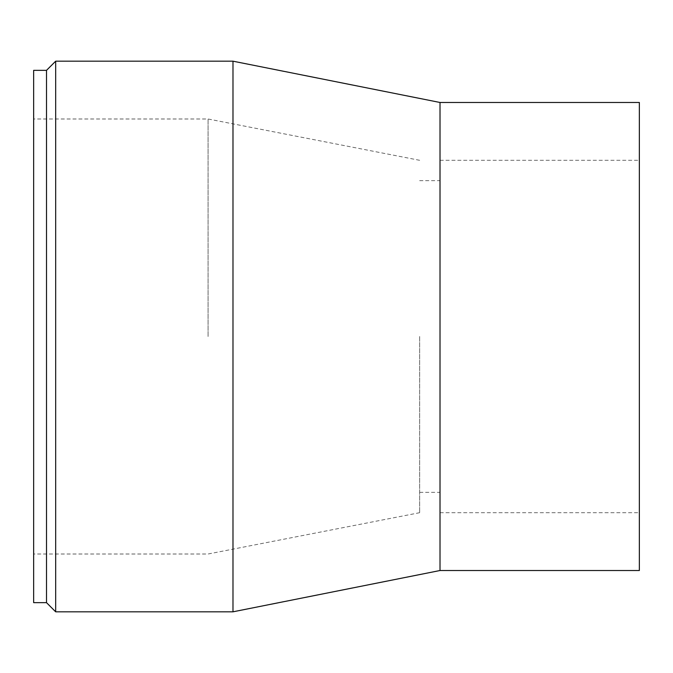 <?xml version="1.0" encoding="UTF-8"?>
<svg xmlns="http://www.w3.org/2000/svg" width="673" height="673" viewBox="0 0 673 673"><rect width="100%" height="100%" fill="white"/><g stroke="black" fill="none" stroke-linecap="round" stroke-linejoin="round"><path stroke-width="0.5" stroke-dasharray="3.37 2.52" d="M232.984 611.816L232.984 61.184M55.674 611.816L55.674 61.184M440.016 570.519L440.016 102.481M639.35 570.519L639.35 102.481M639.35 336.5L639.35 512.7L639.35 336.5M440.016 336.5L440.016 512.7L440.016 336.5M419.649 336.5L419.649 512.7L419.649 336.5M208.066 336.5L208.066 118.995L208.066 336.5M33.65 602.646L33.65 70.354M46.504 602.646L46.504 70.354M440.016 512.7L639.35 512.7M440.016 160.3L639.35 160.3M419.649 492.333L440.016 492.333M419.649 180.667L440.016 180.667M419.649 160.3L208.066 118.995L33.65 118.995M419.649 512.7L208.066 554.005L33.65 554.005"/><path stroke-width="1.01" d="M232.984 61.184L232.984 611.816L55.674 611.816L55.674 61.184L232.984 61.184L440.016 102.481L440.016 570.519L232.984 611.816M440.016 102.481L639.35 102.481L639.35 570.519L440.016 570.519M46.504 602.646L46.504 70.354L33.65 70.354L33.65 602.646L46.504 602.646L55.674 611.816M46.504 70.354L55.674 61.184"/></g></svg>
